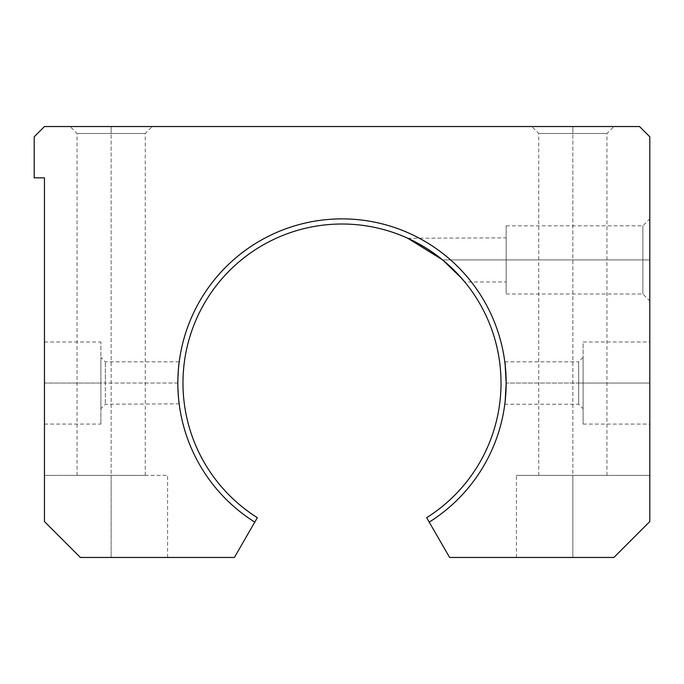 <?xml version="1.0" encoding="UTF-8"?>
<svg xmlns="http://www.w3.org/2000/svg" width="684" height="684" viewBox="0 0 684 684"><rect width="100%" height="100%" fill="white"/><g stroke="black" fill="none" stroke-linecap="round" stroke-linejoin="round"><path stroke-width="0.51" stroke-dasharray="3.42 2.56" d="M178.55 398.285L177.84 383.04C179.336 410.4 179.336 410.4 177.84 383.04C179.336 410.4 179.336 410.4 177.84 383.04C179.336 355.68 179.336 355.68 177.84 383.04C179.336 355.68 179.336 355.68 177.84 383.04L105.336 383.04L105.336 361.836L105.336 404.244L105.336 383.04L100.89 383.04C100.89 415.59 100.89 415.59 100.89 383.04C100.89 350.49 100.89 350.49 100.89 383.04L100.89 342L100.89 424.08L100.89 383.04L44.46 383.04L44.46 424.08L44.46 342L44.46 423.054L44.46 383.04L105.336 383.04L105.336 361.836L105.336 404.244L105.336 383.04L177.84 383.04A164.16 164.16 0 0 0 254.79 522.123A164.16 164.16 0 0 1 177.84 383.04A164.16 164.16 0 0 1 421.472 239.4A164.16 164.16 0 0 1 429.21 522.123L426.645 517.677A159.03 159.03 0 0 0 418.907 243.846A159.03 159.03 0 0 0 182.97 383.04A159.03 159.03 0 0 0 257.355 517.677L254.79 522.123A164.16 164.16 0 0 1 177.84 383.04A164.16 164.16 0 0 0 254.79 522.123L257.355 517.677A159.03 159.03 0 0 1 182.97 383.04A159.03 159.03 0 0 1 418.907 243.846A159.03 159.03 0 0 1 426.645 517.677L449.61 557.46L613.89 557.46L649.8 521.55L649.8 136.8L649.8 521.55L649.8 475.38L649.8 521.55L613.89 557.46L449.61 557.46L429.21 522.123A164.16 164.16 0 0 0 421.472 239.4A164.16 164.16 0 0 0 177.84 383.04A164.16 164.16 0 0 0 254.79 522.123A164.16 164.16 0 0 1 177.84 383.04A164.16 164.16 0 0 1 421.472 239.4A164.16 164.16 0 0 1 429.21 522.123A164.16 164.16 0 0 0 421.472 239.4A164.16 164.16 0 0 0 177.84 383.04C179.336 355.68 179.336 355.68 177.84 383.04A164.16 164.16 0 0 1 421.472 239.4A164.16 164.16 0 0 1 429.21 522.123A164.16 164.16 0 0 0 421.472 239.4A164.16 164.16 0 0 0 177.84 383.04L177.917 377.936M178.285 371.01L178.575 367.479M461.768 278.422L463.239 280.124M463.008 279.85L462.521 279.286M460.819 277.345L454.894 271.035M443.412 260.544L425.482 247.685L442.685 259.946M419.198 244L416.257 242.41L419.198 244M414 241.247L408.673 238.665M505.844 393.155L506.16 383.04L504.843 362.306M504.92 403.209L505.544 397.267M649.8 259.92L649.8 218.88L649.8 300.96L649.8 259.92L642.857 259.92L642.857 294.017L642.857 225.823L642.857 259.92L649.8 259.92M583.11 357.39L578.664 361.836L578.664 404.244L578.664 361.836L504.783 361.836L506.16 383.04L649.8 383.04L649.8 423.054L649.8 342L649.8 424.08L649.8 383.04L583.11 383.04L583.11 357.39L583.11 408.69L583.11 383.04L578.664 383.04L578.664 361.836L578.664 404.244L578.664 383.04L506.16 383.04L505.818 393.668M44.46 475.38L44.46 521.55L44.46 475.38L111.15 475.38C67.87 475.38 67.87 475.38 111.15 475.38C154.43 475.38 154.43 475.38 111.15 475.38L111.15 557.46L167.58 557.46L80.37 557.46L44.46 521.55L44.46 177.84L44.46 521.55L80.37 557.46L234.39 557.46L80.37 557.46L44.46 521.55L80.37 557.46L44.46 521.55L44.46 475.38L44.46 521.55L80.37 557.46L167.58 557.46L111.15 557.46L111.15 475.38L167.58 475.38L111.15 475.38L111.15 557.46L111.15 475.38L44.46 475.38M44.46 177.84L34.2 177.84L34.2 136.8L44.46 126.54L639.54 126.54L649.8 136.8L639.54 126.54L44.46 126.54L34.2 136.8L34.2 177.84L44.46 177.84M613.89 557.46L516.42 557.46L613.89 557.46L649.8 521.55L613.89 557.46L572.85 557.46L572.85 475.38L516.42 475.38L649.8 475.38L572.85 475.38C529.57 475.38 529.57 475.38 572.85 475.38C616.13 475.38 616.13 475.38 572.85 475.38L649.8 475.38L649.8 521.55L613.89 557.46L649.8 521.55L649.8 475.38L572.85 475.38L572.85 557.46L613.89 557.46M572.85 126.54L613.89 126.54L531.81 126.54L572.85 126.54L572.85 133.483L538.753 133.483L606.947 133.483L572.85 133.483L572.85 126.54M111.15 126.54L152.19 126.54L70.11 126.54L111.15 126.54L111.15 133.483L77.053 133.483L145.247 133.483L111.15 133.483L111.15 126.54M572.85 557.46L516.42 557.46L572.85 557.46L572.85 475.38L516.42 475.38L572.85 475.38L572.85 557.46M572.85 133.483L538.753 133.483L606.947 133.483L572.85 133.483L572.85 475.38L606.947 475.38L538.753 475.38L572.85 475.38L572.85 133.483M111.15 133.483L77.053 133.483L145.247 133.483L111.15 133.483L111.15 475.38L145.247 475.38L77.053 475.38L111.15 475.38L111.15 133.483M178.618 399.037L178.78 400.559M178.977 402.354L179.157 403.782M100.89 408.69L100.89 357.39L100.89 408.69L105.336 404.244L179.165 403.842M642.857 259.92L642.857 294.017L642.857 225.823L642.857 259.92L506.16 259.92L506.16 225.823L506.16 294.017L506.16 259.92L642.857 259.92M506.16 259.92C506.16 303.2 506.16 303.2 506.16 259.92C506.16 216.64 506.16 216.64 506.16 259.92C506.16 231.927 506.16 231.927 506.16 259.92C506.16 287.913 506.16 287.913 506.16 259.92L506.16 281.979L506.16 237.861L506.16 259.92L442.659 259.92L506.16 259.92M407.784 238.254L506.16 237.861M407.502 238.126L410.314 239.426M459.289 275.643L464.787 281.979L506.16 281.979M505.476 398.037L504.783 404.244L578.664 404.244L583.11 408.69M583.11 383.04L583.11 343.026L583.11 383.04C583.11 415.59 583.11 415.59 583.11 383.04C583.11 350.49 583.11 350.49 583.11 383.04L583.11 424.08L583.11 383.04M516.42 557.46L516.42 475.38M167.58 557.46L167.58 475.38M538.753 475.38L538.753 133.483L531.81 126.54M606.947 475.38L606.947 133.483L613.89 126.54M77.053 475.38L77.053 133.483L70.11 126.54M145.247 475.38L145.247 133.483L152.19 126.54M506.16 294.017L642.857 294.017L649.8 300.96M506.16 225.823L642.857 225.823L649.8 218.88M44.46 424.08L100.89 424.08M44.46 342L100.89 342M179.217 361.836L105.336 361.836L100.89 357.39M583.11 424.08L649.8 424.08M583.11 342L649.8 342"/><path stroke-width="1.03" d="M177.917 377.936L178.285 371.01M178.575 367.479L179.217 361.836M426.645 517.677A159.03 159.03 0 0 0 418.907 243.846A159.03 159.03 0 0 0 182.97 383.04A159.03 159.03 0 0 1 418.907 243.846A159.03 159.03 0 0 1 426.645 517.677L429.21 522.123A164.16 164.16 0 0 0 421.472 239.4A164.16 164.16 0 0 0 177.84 383.04A164.16 164.16 0 0 1 421.472 239.4A164.16 164.16 0 0 1 429.21 522.123L449.61 557.46L613.89 557.46L649.8 521.55L649.8 136.8L649.8 521.55L613.89 557.46L449.61 557.46L426.645 517.677M408.673 238.665L442.659 259.92L461.768 278.422M463.239 280.124L464.393 281.492M464.171 281.235L463.008 279.85M462.521 279.286L460.819 277.345M442.685 259.946L452.731 268.897L443.412 260.544M425.482 247.685L419.198 244L425.482 247.685M410.314 239.426L414 241.247M506.16 383.04C504.664 355.68 504.664 355.68 506.16 383.031C504.664 410.4 504.664 410.409 506.16 383.04C504.664 410.409 504.664 410.4 506.16 383.031C504.664 355.68 504.664 355.68 506.16 383.04M505.544 397.267L505.844 393.155M44.46 521.55L44.46 177.84L44.46 521.55L80.37 557.46L234.39 557.46L254.79 522.123A164.16 164.16 0 0 1 177.84 383.04A164.16 164.16 0 0 0 254.79 522.123L234.39 557.46L80.37 557.46L44.46 521.55M649.8 136.8L639.54 126.54L44.46 126.54L34.2 136.8L34.2 177.84L44.46 177.84L34.2 177.84L34.2 136.8L44.46 126.54L639.54 126.54L649.8 136.8M257.355 517.677L254.79 522.123L257.355 517.677A159.03 159.03 0 0 1 182.97 383.04A159.03 159.03 0 0 0 257.355 517.677M178.55 398.285L178.618 399.037M178.78 400.559L178.977 402.354M179.157 403.782L179.217 404.244M177.84 383.04C179.336 410.4 179.336 410.4 177.84 383.04M464.787 281.979L457.553 273.78L442.659 259.92L407.784 238.254M406.912 237.861L407.502 238.126M454.894 271.035L459.289 275.643M505.818 393.668L505.476 398.037"/></g></svg>
